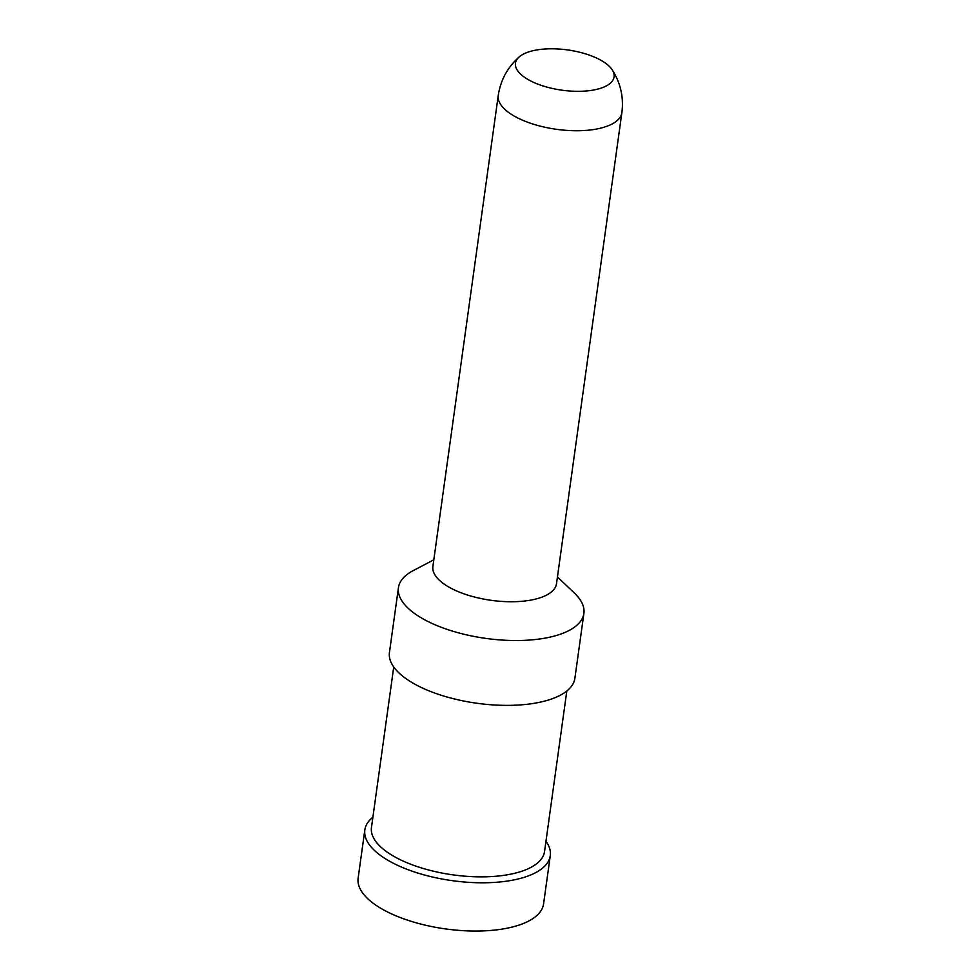<?xml version="1.0" encoding="UTF-8"?>
<svg xmlns="http://www.w3.org/2000/svg" width="980" height="980" viewBox="0 0 980 980"><rect width="100%" height="100%" fill="white"/><g stroke="black" fill="none" stroke-linecap="round" stroke-linejoin="round"><path stroke-width="1.47" d="M605.591 86.289A49.772 20.323 -172.1 0 1 541.119 85.321A49.772 20.323 -172.1 0 1 519.314 56.816A49.772 20.323 -172.1 0 1 523.957 53.827A49.772 20.323 7.9 0 1 572.381 50.691A49.772 20.323 7.9 0 1 612.12 69.69A49.772 20.323 7.9 0 1 605.591 86.289M621.871 112.651A62.401 25.48 7.9 0 1 611.238 124.436A62.401 25.48 -172.1 0 1 540.164 126.114A62.401 25.48 -172.1 0 1 498.244 95.501L432.878 566.514A62.401 25.48 -172.1 0 0 474.798 597.114A62.401 25.48 -172.1 0 0 545.885 595.436A62.401 25.48 7.9 0 0 556.518 583.663L621.871 112.651C623.844 97.216 620.585 82.908 612.12 69.69M557.436 576.963L574.292 592.949A93.615 38.22 7.9 0 1 583.884 613.407A93.615 38.22 7.9 0 1 567.935 631.071A93.615 38.22 -172.1 0 1 461.323 633.595A93.615 38.22 -172.1 0 1 398.444 587.682A93.615 38.22 -172.1 0 1 413.241 570.605L433.809 559.813M398.444 587.682L389.44 652.521A93.615 38.22 -172.1 0 0 452.319 698.434A93.615 38.22 -172.1 0 0 558.943 695.923A93.615 38.22 7.9 0 0 574.893 678.258L583.884 613.407M566.82 690.986L544.537 851.559A87.367 35.672 7.9 0 1 529.653 868.035A87.367 35.672 -172.1 0 1 430.147 870.387A87.367 35.672 -172.1 0 1 371.457 827.537L393.74 666.976M372.89 817.198A93.615 38.22 -172.1 0 0 364.829 829.938A93.615 38.22 -172.1 0 0 427.709 875.851A93.615 38.22 -172.1 0 0 534.321 873.327A93.615 38.22 7.9 0 0 550.27 855.675A93.615 38.22 7.9 0 0 545.97 841.22M550.27 855.675L543.569 903.928A93.615 38.22 7.9 0 1 527.62 921.592A93.615 38.22 -172.1 0 1 421.008 924.116A93.615 38.22 -172.1 0 1 358.129 878.202L364.829 829.938M498.244 95.501A62.401 25.48 -172.1 0 1 498.244 95.489C500.56 80.103 507.579 67.216 519.314 56.816"/></g></svg>
